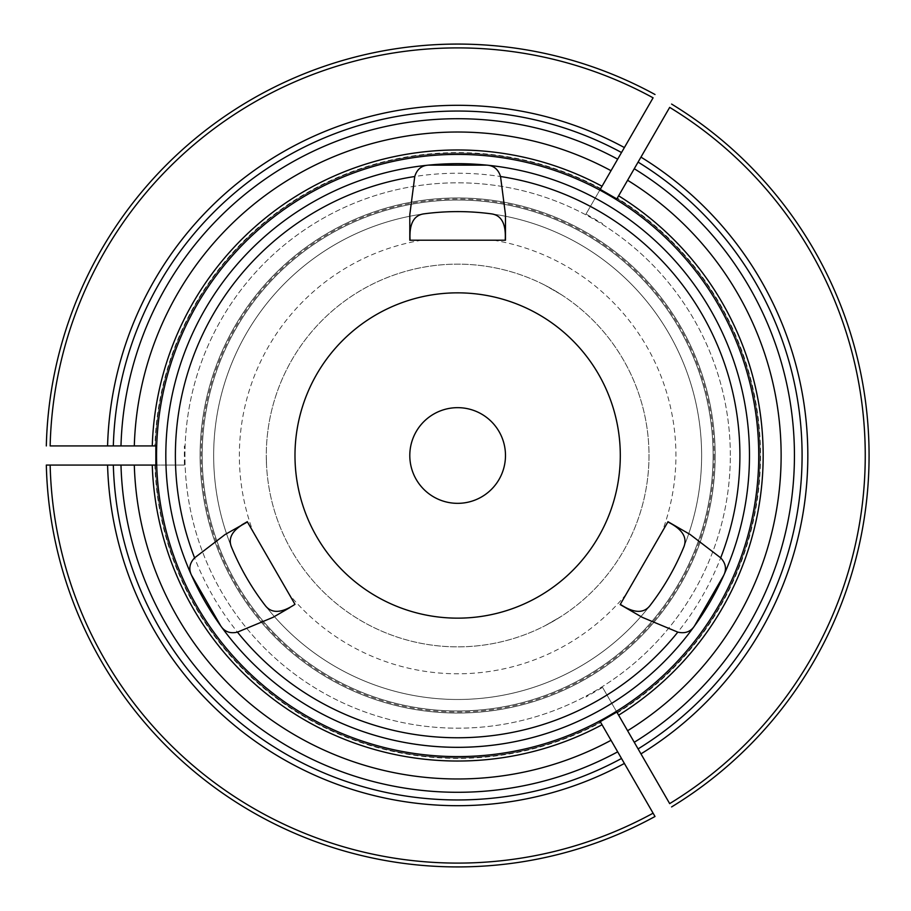<?xml version="1.0" encoding="UTF-8"?>
<svg xmlns="http://www.w3.org/2000/svg" width="911" height="911" viewBox="0 0 911 911"><rect width="100%" height="100%" fill="white"/><g stroke="black" fill="none" stroke-linecap="round" stroke-linejoin="round"><path stroke-width="0.68" stroke-dasharray="4.55 3.42" d="M713.108 455.5A255.467 255.467 0 0 0 329.907 234.264A255.467 255.467 0 0 0 329.907 676.736A255.467 255.467 0 0 0 713.108 455.5A255.467 255.467 0 0 0 329.907 234.264A255.467 255.467 0 0 0 329.907 676.736A255.467 255.467 0 0 0 713.108 455.5A255.467 255.467 0 0 0 329.907 234.264A255.467 255.467 0 0 0 329.907 676.736A255.467 255.467 0 0 0 713.108 455.5A255.467 255.467 0 0 0 329.907 234.264A255.467 255.467 0 0 0 329.907 676.736A255.467 255.467 0 0 0 713.108 455.5M715.181 455.5A257.54 257.54 0 0 0 328.871 232.464A257.54 257.54 0 0 0 328.871 678.536A257.54 257.54 0 0 0 715.181 455.5A257.54 257.54 0 0 0 328.871 232.464A257.54 257.54 0 0 0 328.871 678.536A257.54 257.54 0 0 0 715.181 455.5A257.54 257.54 0 0 1 457.641 713.04A257.54 257.54 0 0 1 200.101 455.5A257.54 257.54 0 0 1 586.411 232.464A257.54 257.54 0 0 1 586.411 678.536A257.54 257.54 0 0 1 200.101 455.5A257.54 257.54 0 0 1 457.641 197.96A257.54 257.54 0 0 1 715.181 455.5M289.687 607.705L273.015 617.339M668.002 521.707L685.687 531.922M620.163 604.574L642.266 617.339M667.854 521.957L620.311 604.323M409.802 240.219L409.802 214.689M505.48 240.219L505.48 214.689M410.087 240.219L505.195 240.219M409.802 455.5A47.839 47.839 0 0 1 457.641 407.661A47.839 47.839 0 0 1 505.48 455.5A47.839 47.839 0 0 1 457.641 503.339A47.839 47.839 0 0 1 409.802 455.5M421.577 240.219A218.287 218.287 0 0 0 253.167 531.91L294.982 604.323M739.903 455.5A282.262 282.262 0 0 0 316.516 211.056A282.262 282.262 0 0 0 316.516 699.944A282.262 282.262 0 0 0 739.903 455.5M723.767 575.262A291.827 291.827 0 0 0 311.733 202.766A291.827 291.827 0 0 0 311.733 708.234A291.827 291.827 0 0 0 749.468 455.5A291.827 291.827 0 0 0 486.986 165.153M701.629 455.5A243.989 243.989 0 0 0 335.647 244.205A243.989 243.989 0 0 0 335.647 666.795A243.989 243.989 0 0 0 701.629 455.5A243.989 243.989 0 0 0 491.792 213.914A243.989 243.989 0 0 1 683.933 546.714A243.989 243.989 0 0 0 701.629 455.5M265.5 605.872A243.989 243.989 0 0 0 649.782 605.872A243.989 243.989 0 0 1 265.5 605.872M423.49 213.914A243.989 243.989 0 0 0 231.348 546.714A243.989 243.989 0 0 1 423.49 213.914M241.848 524.85L225.165 534.472M638.11 162.056A344.495 344.495 0 0 1 638.11 748.944L669.676 803.616A407.604 407.604 0 0 0 669.676 107.384L616.827 198.928M618.615 195.819L617.294 198.12A302.873 302.873 0 0 1 617.294 712.88L618.615 715.181M655.009 816.495A411.43 411.43 0 0 1 46.324 465.065M621.541 758.51A344.495 344.495 0 0 1 113.271 465.065L50.151 465.065A407.604 407.604 0 0 0 653.096 813.181L600.247 721.649M602.046 724.746L600.713 722.446A302.873 302.873 0 0 1 154.916 465.065L152.262 465.065M113.271 445.935A344.495 344.495 0 0 1 621.541 152.49L653.096 97.819A407.604 407.604 0 0 0 50.151 445.935L155.849 445.935M152.262 445.935L154.916 445.935A302.873 302.873 0 0 1 600.713 188.554L602.046 186.254M113.328 465.065A344.449 344.449 0 0 0 621.518 758.476M155.439 465.065A302.35 302.35 0 0 0 600.451 722.002A302.35 302.35 0 0 1 155.439 465.065M638.11 748.944L602.57 687.395L586.001 696.961M113.271 465.065L184.352 465.065L184.352 445.935M621.541 152.49L586.001 214.039L602.57 223.605M266.285 455.5A191.367 191.367 0 0 0 553.319 621.222A191.367 191.367 0 0 0 553.319 289.778A191.367 191.367 0 0 0 266.285 455.5L266.524 465.065L266.285 455.5A191.367 191.367 0 0 0 457.641 646.867A191.367 191.367 0 0 0 649.008 455.5A191.367 191.367 0 0 0 457.641 264.133A191.367 191.367 0 0 0 266.285 455.5M544.915 625.8L561.483 616.235L544.915 625.8M561.483 294.765L544.915 285.2L561.483 294.765M46.324 445.935A411.43 411.43 0 0 1 655.009 94.505M671.589 104.07A411.43 411.43 0 0 1 671.589 806.93M428.295 165.153A291.827 291.827 0 0 0 191.526 575.262M730.326 455.5A272.685 272.685 0 0 0 321.298 219.346A272.685 272.685 0 0 0 321.298 691.654A272.685 272.685 0 0 0 730.326 455.5A272.685 272.685 0 0 0 321.298 219.346A272.685 272.685 0 0 0 321.298 691.654A272.685 272.685 0 0 0 730.326 455.5M184.352 465.065L155.849 465.065M586.001 214.039L600.247 189.351M602.57 687.395L616.827 712.072M617.032 712.425A302.35 302.35 0 0 0 617.032 198.575A302.35 302.35 0 0 1 617.032 712.425A302.35 302.35 0 0 0 617.032 198.575M621.518 152.524A344.449 344.449 0 0 0 113.328 445.935A344.449 344.449 0 0 1 621.518 152.524M600.451 188.998A302.35 302.35 0 0 0 155.439 445.935A302.35 302.35 0 0 1 600.451 188.998A302.35 302.35 0 0 0 155.439 445.935M749.468 455.5A291.827 291.827 0 0 0 311.733 202.766A291.827 291.827 0 0 0 311.733 708.234A291.827 291.827 0 0 0 749.468 455.5M626.051 594.382A218.287 218.287 0 0 1 289.231 594.382M493.705 240.219A218.287 218.287 0 0 1 662.115 531.91M714.133 455.5A256.492 256.492 0 0 1 457.641 711.992A256.492 256.492 0 0 1 201.149 455.5A256.492 256.492 0 0 1 457.641 199.008A256.492 256.492 0 0 1 714.133 455.5"/><path stroke-width="1.37" d="M457.903 163.673A291.827 291.827 0 0 1 486.986 165.153L428.295 165.153C421.417 165.631 416.908 169.412 414.756 176.518L409.802 214.689L409.802 240.219L505.48 240.219L505.48 214.689L500.526 176.518C498.374 169.423 493.853 165.643 486.986 165.153A291.827 291.827 0 0 1 723.767 575.262C726.784 569.068 725.76 563.271 720.692 557.851L690.117 534.472L685.687 531.922M690.117 534.472L668.002 521.707L620.163 604.574L642.266 617.339L677.807 632.132C685.026 633.805 690.561 631.79 694.421 626.085A291.827 291.827 0 0 1 220.861 626.085C224.71 631.801 230.255 633.817 237.475 632.132L273.015 617.339L289.687 607.705M668.002 521.707L667.854 521.957C682.157 529.075 687.509 537.319 683.933 546.714C675.21 567.986 663.823 587.709 649.782 605.872C643.462 613.661 633.635 613.149 620.311 604.323L620.163 604.574M409.802 240.219L410.087 240.219C409.107 224.277 413.571 215.52 423.49 213.914C446.276 210.84 469.051 210.84 491.792 213.914C501.71 215.486 506.174 224.254 505.195 240.219L505.48 240.219M620.3 455.5A162.659 162.659 0 0 0 432.941 294.731A162.659 162.659 0 0 0 302.486 504.33A162.659 162.659 0 0 0 620.3 455.5M505.48 455.5A47.839 47.839 0 0 0 433.716 414.072A47.839 47.839 0 0 0 433.716 496.928A47.839 47.839 0 0 0 505.48 455.5M253.167 531.91L247.428 521.957C233.114 529.097 227.75 537.342 231.348 546.714C240.06 567.952 251.436 587.675 265.5 605.872C271.842 613.661 281.67 613.149 294.982 604.323L247.28 521.707L241.848 524.85M694.421 626.085L723.767 575.262A291.827 291.827 0 0 1 710.364 601.431M247.428 521.957L225.165 534.472L194.59 557.851C189.534 563.26 188.509 569.068 191.526 575.262L220.861 626.085M204.781 601.18A291.827 291.827 0 0 1 457.652 163.673M618.615 195.819L616.827 198.928L600.247 189.351L602.046 186.254A305.527 305.527 0 0 0 152.262 445.935L155.849 445.935L155.849 465.065L152.262 465.065A305.527 305.527 0 0 0 602.046 724.746L600.247 721.649L616.827 712.072L618.615 715.181A305.527 305.527 0 0 0 618.615 195.819M617.294 198.12L669.676 107.384A407.604 407.604 0 0 1 669.676 803.616L638.087 748.899A344.449 344.449 0 0 0 638.087 162.101A344.449 344.449 0 0 1 638.087 748.899A344.449 344.449 0 0 0 638.087 162.101A344.449 344.449 0 0 1 638.087 748.899L634.261 742.271A336.797 336.797 0 0 0 634.261 168.729M655.009 816.495L653.096 813.181L655.009 816.495A411.43 411.43 0 0 1 46.324 465.065L50.151 465.065L46.324 465.065M600.713 722.446L653.096 813.181A407.604 407.604 0 0 1 50.151 465.065L113.328 465.065A344.449 344.449 0 0 0 621.518 758.476A344.449 344.449 0 0 1 113.328 465.065L120.981 465.065A336.797 336.797 0 0 0 617.681 751.837M154.916 445.935L50.151 445.935A407.604 407.604 0 0 1 653.096 97.819L621.518 152.524A344.449 344.449 0 0 0 113.328 445.935A344.449 344.449 0 0 1 621.518 152.524L617.681 159.163A336.797 336.797 0 0 0 120.981 445.935M154.916 465.065L134.304 465.065A323.473 323.473 0 0 0 611.019 740.301M600.713 188.554L611.019 170.699A323.473 323.473 0 0 0 134.304 445.935M611.019 170.699L617.681 159.163M671.589 104.07A411.43 411.43 0 0 1 671.589 806.93M204.907 601.397A291.827 291.827 0 0 0 710.238 601.647M134.304 465.065L120.981 465.065M617.294 712.88L634.261 742.271M627.599 730.736A323.473 323.473 0 0 0 627.599 180.264M758.738 455.5A301.097 301.097 0 0 0 452.926 154.437A301.097 301.097 0 0 0 156.692 464.929A301.097 301.097 0 0 0 462.355 756.563A301.097 301.097 0 0 0 758.738 455.5M46.324 445.935A411.43 411.43 0 0 1 655.009 94.505A411.43 411.43 0 0 0 46.324 445.935M500.526 176.518A282.262 282.262 0 0 1 720.692 557.851M677.807 632.132A282.262 282.262 0 0 1 237.475 632.132M191.526 575.262A291.827 291.827 0 0 1 428.295 165.153M194.59 557.851A282.262 282.262 0 0 1 414.756 176.518M624.388 763.441A350.188 350.188 0 0 1 107.578 465.065M107.578 445.935A350.188 350.188 0 0 1 624.388 147.559M640.957 157.125A350.188 350.188 0 0 1 640.957 753.875"/></g></svg>
